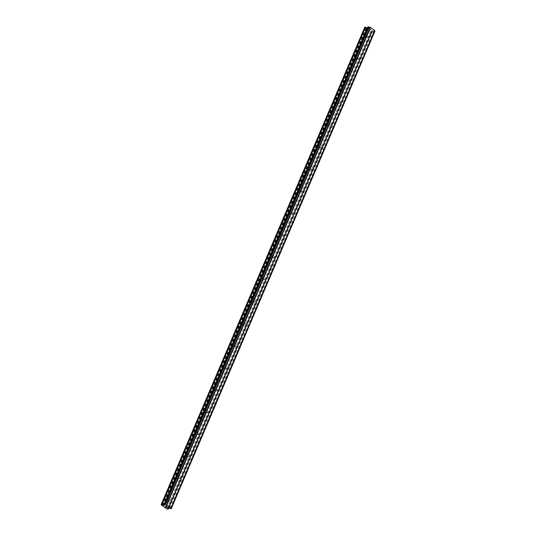 <?xml version="1.0" encoding="UTF-8"?>
<svg xmlns="http://www.w3.org/2000/svg" width="536" height="536" viewBox="0 0 536 536"><rect width="100%" height="100%" fill="white"/><g stroke="black" fill="none" stroke-linecap="round" stroke-linejoin="round"><path stroke-width="0.4" stroke-dasharray="2.68 2.01" d="M368.614 36.569A1.039 0.838 -96.8 0 1 367.127 35.53A1.039 0.838 -96.8 0 1 368.614 36.569M363.991 35.905A1.039 0.838 83.2 0 0 365.478 36.95A1.039 0.838 83.2 0 0 363.991 35.905M359.194 58.652A1.039 0.838 -96.8 0 1 357.706 57.607A1.039 0.838 -96.8 0 1 359.194 58.652M354.571 57.982A1.039 0.838 83.2 0 0 356.065 59.027A1.039 0.838 83.2 0 0 354.571 57.982M349.78 80.728A1.039 0.838 -96.8 0 1 348.286 79.683A1.039 0.838 -96.8 0 1 349.78 80.728M345.157 80.065A1.039 0.838 83.2 0 0 346.645 81.103A1.039 0.838 83.2 0 0 345.157 80.065M340.36 102.811A1.039 0.838 -96.8 0 1 338.873 101.766A1.039 0.838 -96.8 0 1 340.36 102.811M335.737 102.141A1.039 0.838 83.2 0 0 337.224 103.187A1.039 0.838 83.2 0 0 335.737 102.141M330.947 124.888A1.039 0.838 -96.8 0 1 329.452 123.843A1.039 0.838 -96.8 0 1 330.947 124.888M326.317 124.218A1.039 0.838 83.2 0 0 327.811 125.263A1.039 0.838 83.2 0 0 326.317 124.218M321.526 146.965A1.039 0.838 -96.8 0 1 320.039 145.919A1.039 0.838 -96.8 0 1 321.526 146.965M316.903 146.301A1.039 0.838 83.2 0 0 318.391 147.346A1.039 0.838 83.2 0 0 316.903 146.301M312.106 169.048A1.039 0.838 -96.8 0 1 310.619 168.002A1.039 0.838 -96.8 0 1 312.106 169.048M307.483 168.378A1.039 0.838 83.2 0 0 308.977 169.423A1.039 0.838 83.2 0 0 307.483 168.378M302.693 191.124A1.039 0.838 -96.8 0 1 301.199 190.079A1.039 0.838 -96.8 0 1 302.693 191.124M298.07 190.454A1.039 0.838 83.2 0 0 299.557 191.499A1.039 0.838 83.2 0 0 298.07 190.454M293.272 213.201A1.039 0.838 -96.8 0 1 291.785 212.162A1.039 0.838 -96.8 0 1 293.272 213.201M288.649 212.537A1.039 0.838 83.2 0 0 290.137 213.583A1.039 0.838 83.2 0 0 288.649 212.537M283.859 235.284A1.039 0.838 -96.8 0 1 282.365 234.239A1.039 0.838 -96.8 0 1 283.859 235.284M279.229 234.614A1.039 0.838 83.2 0 0 280.723 235.659A1.039 0.838 83.2 0 0 279.229 234.614M274.439 257.36A1.039 0.838 -96.8 0 1 272.951 256.315A1.039 0.838 -96.8 0 1 274.439 257.36M269.816 256.697A1.039 0.838 83.2 0 0 271.303 257.736A1.039 0.838 83.2 0 0 269.816 256.697M265.019 279.444A1.039 0.838 -96.8 0 1 263.531 278.398A1.039 0.838 -96.8 0 1 265.019 279.444M260.396 278.774A1.039 0.838 83.2 0 0 261.89 279.819A1.039 0.838 83.2 0 0 260.396 278.774M255.605 301.52A1.039 0.838 -96.8 0 1 254.111 300.475A1.039 0.838 -96.8 0 1 255.605 301.52M250.982 300.85A1.039 0.838 83.2 0 0 252.469 301.895A1.039 0.838 83.2 0 0 250.982 300.85M246.185 323.597A1.039 0.838 -96.8 0 1 244.697 322.558A1.039 0.838 -96.8 0 1 246.185 323.597M241.562 322.933A1.039 0.838 83.2 0 0 243.049 323.979A1.039 0.838 83.2 0 0 241.562 322.933M236.771 345.68A1.039 0.838 -96.8 0 1 235.277 344.635A1.039 0.838 -96.8 0 1 236.771 345.68M232.142 345.01A1.039 0.838 83.2 0 0 233.636 346.055A1.039 0.838 83.2 0 0 232.142 345.01M227.351 367.756A1.039 0.838 -96.8 0 1 225.864 366.711A1.039 0.838 -96.8 0 1 227.351 367.756M222.728 367.086A1.039 0.838 83.2 0 0 224.215 368.132A1.039 0.838 83.2 0 0 222.728 367.086M217.931 389.833A1.039 0.838 -96.8 0 1 216.444 388.794A1.039 0.838 -96.8 0 1 217.931 389.833M213.308 389.17A1.039 0.838 83.2 0 0 214.802 390.215A1.039 0.838 83.2 0 0 213.308 389.17M208.517 411.916A1.039 0.838 -96.8 0 1 207.023 410.871A1.039 0.838 -96.8 0 1 208.517 411.916M203.894 411.246A1.039 0.838 83.2 0 0 205.382 412.291A1.039 0.838 83.2 0 0 203.894 411.246M199.097 433.993A1.039 0.838 -96.8 0 1 197.61 432.947A1.039 0.838 -96.8 0 1 199.097 433.993M194.474 433.329A1.039 0.838 83.2 0 0 195.962 434.368A1.039 0.838 83.2 0 0 194.474 433.329M189.684 456.076A1.039 0.838 -96.8 0 1 188.19 455.031A1.039 0.838 -96.8 0 1 189.684 456.076M185.054 455.406A1.039 0.838 83.2 0 0 186.548 456.451A1.039 0.838 83.2 0 0 185.054 455.406M180.264 478.152A1.039 0.838 -96.8 0 1 178.776 477.107A1.039 0.838 -96.8 0 1 180.264 478.152M175.641 477.482A1.039 0.838 83.2 0 0 177.128 478.527A1.039 0.838 83.2 0 0 175.641 477.482M170.843 500.229A1.039 0.838 -96.8 0 1 169.356 499.19A1.039 0.838 -96.8 0 1 170.843 500.229M166.22 499.565A1.039 0.838 83.2 0 0 167.714 500.611A1.039 0.838 83.2 0 0 166.22 499.565M371.361 29.735L370.758 29.319L371.361 29.735M370.912 29.795L370.523 29.842L370.912 29.795M370.523 29.842L369.92 29.42L370.523 29.842M369.86 29.426L371.502 29.788L369.86 29.426M369.358 29.024L368.721 28.576L369.358 29.024M368.654 28.582L369.458 29.145L369.485 28.596L370.121 28.904L369.478 28.596L369.458 29.152L368.654 28.589M364.755 27.242L370.543 31.537L371.91 31.631L371.743 30.833L168.11 508.249L371.743 30.807L372.413 30.706L168.76 508.168M368.018 26.887L368.319 27.497L367.629 27.785M372.413 30.706L374.885 31.289M371.91 31.631L168.632 508.182L371.91 31.631M165.879 506.6L165.276 506.178M166.776 506.493L165.135 506.131M167.058 506.895L167.607 507.076M166.562 507.136L167.406 507.036M366.403 28.636L162.75 506.091M368.949 30.418L165.296 507.88M366.383 28.542L162.73 506.004M366.108 28.348L162.455 505.81M365.9 28.281L162.247 505.743M364.808 27.517L161.155 504.979M368.192 27.631L164.539 505.093L368.152 27.718M368.198 27.584L164.646 504.812L368.185 27.597M374.718 30.559L171.064 508.021M372.781 30.793L169.128 508.249M372.654 30.76L169.001 508.215M371.173 31.738L167.52 509.2M370.543 31.537L166.89 508.992M369.451 30.773L165.798 508.228M369.431 30.679L165.778 508.141M369.157 30.485L165.503 507.947M368.205 27.671L164.552 505.126M368.105 27.142L164.452 504.604M368.058 27.081L164.405 504.543M374.858 31.296L171.205 508.758M374.476 31.343L170.823 508.805M374.356 31.323L170.703 508.785M373.9 31.175L170.247 508.637M373.793 31.122L170.133 508.584M372.574 30.733L168.92 508.188M371.796 30.78L168.143 508.242M371.857 31.658L168.204 509.12M367.991 37.085L364.855 37.46M358.577 59.161L355.442 59.536M349.157 81.238L346.022 81.619M339.737 103.321L336.608 103.696M330.323 125.397L327.188 125.772M320.903 147.48L317.768 147.856M311.49 169.557L308.354 169.932M302.07 191.633L298.934 192.015M292.649 213.717L289.52 214.092M283.236 235.793L280.1 236.168M273.816 257.87L270.68 258.252M264.402 279.953L261.267 280.328M254.982 302.029L251.846 302.405M245.562 324.113L242.433 324.488M236.148 346.189L233.013 346.564M226.728 368.266L223.592 368.647M217.315 390.349L214.179 390.724M207.894 412.425L204.759 412.8M198.474 434.508L195.345 434.884M189.061 456.585L185.925 456.96M179.64 478.661L176.505 479.037M170.227 500.745L167.091 501.12M169.979 498.674L166.843 499.05M179.393 476.598L176.257 476.973M188.813 454.521L185.677 454.897M198.226 432.438L195.097 432.813M207.646 410.362L204.511 410.737M217.067 388.278L213.931 388.66M226.48 366.202L223.345 366.577M235.9 344.125L232.765 344.501M245.314 322.042L242.185 322.417M254.734 299.966L251.598 300.341M264.154 277.882L261.019 278.264M273.568 255.806L270.432 256.181M282.988 233.73L279.852 234.105M292.401 211.646L289.273 212.028M301.822 189.57L298.686 189.945M311.242 167.493L308.106 167.869M320.655 145.41L317.52 145.785M330.075 123.334L326.94 123.709M339.489 101.25L336.36 101.632M348.909 79.174L345.774 79.549M358.329 57.097L355.194 57.473M367.743 35.014L364.607 35.389M368.198 27.691L164.545 505.153M368.319 27.497L164.666 504.959M374.597 30.646L170.944 508.108"/><path stroke-width="0.8" d="M367.629 27.785L364.755 27.242L161.102 504.704L164.498 505.18L164.364 504.329L164.786 504.262L166.823 504.892L171.105 507.894L171.245 508.738L168.76 508.168L168.09 508.269L168.204 509.12L166.89 508.992L161.102 504.704M374.778 30.518L171.125 507.981L374.778 30.539L370.477 27.43L368.018 26.867L164.378 504.316M374.651 30.833L171.158 508.463M374.899 31.262L171.245 508.718L374.811 31.001M166.113 506.078L166.716 506.5L166.113 506.078M165.664 506.131L165.276 506.178L165.664 506.131M165.276 506.178L165.872 506.6M165.135 506.131L166.776 506.493M167.065 506.895L167.607 507.076L166.642 507.19L167.607 507.076M166.569 507.136L167.406 507.036M370.135 27.349L166.482 504.812M370.477 27.43L166.823 504.892M374.758 30.431L171.105 507.894M365.438 27.162L161.785 504.617M365.599 27.189L161.946 504.644M367.374 27.772L163.721 505.227M367.535 27.792L163.882 505.254M368.058 26.847L164.405 504.302M368.44 26.8L164.786 504.262M368.56 26.82L164.907 504.276M369.023 26.968L165.369 504.43M369.13 27.021L165.477 504.477M370.276 27.37L166.622 504.825M374.858 31.061L171.205 508.517M168.257 509.093L168.646 508.182L168.257 509.066M368.018 26.867L164.364 504.329"/></g></svg>
